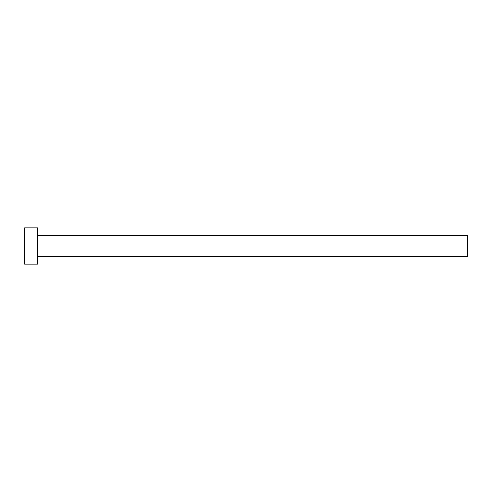<?xml version="1.0" encoding="UTF-8"?>
<svg xmlns="http://www.w3.org/2000/svg" width="492" height="492" viewBox="0 0 492 492"><rect width="100%" height="100%" fill="white"/><g stroke="black" fill="none" stroke-linecap="round" stroke-linejoin="round"><path stroke-width="0.74" d="M24.6 264.235L24.6 227.765L24.6 246L467.4 246L467.4 256.418L467.4 246L24.6 246L24.6 264.235L37.626 264.235L37.626 227.765L37.626 264.235M467.4 246L467.4 235.582L467.4 246M37.626 256.418L467.4 256.418M24.6 227.765L37.626 227.765M37.626 235.582L467.4 235.582"/></g></svg>
